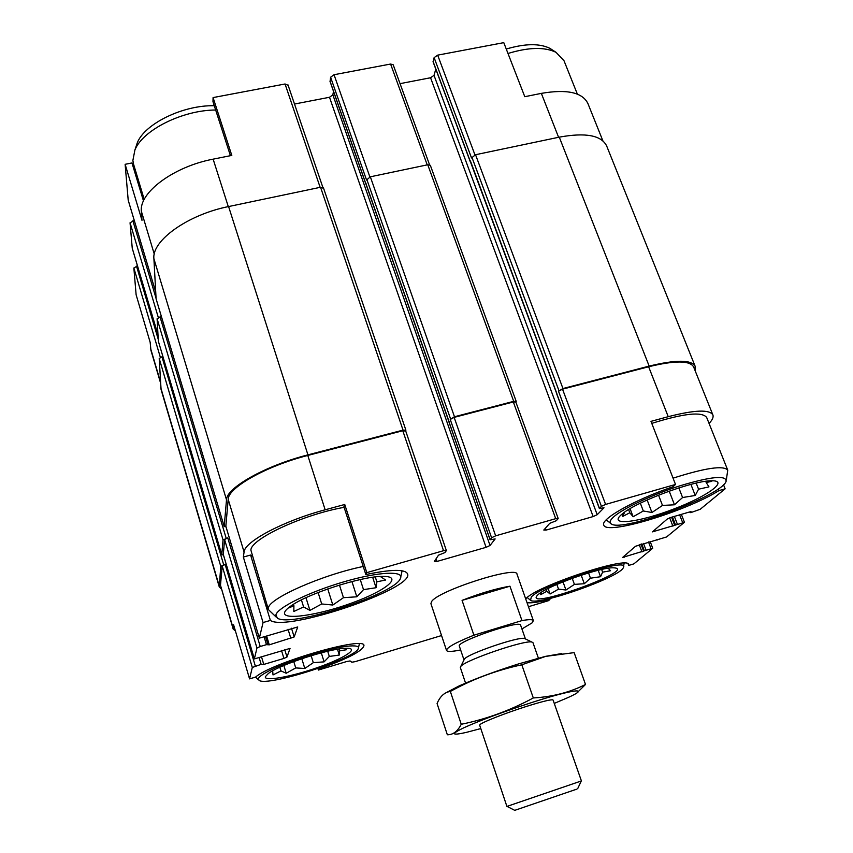 <?xml version="1.0" encoding="UTF-8"?>
<svg xmlns="http://www.w3.org/2000/svg" width="853" height="853" viewBox="0 0 853 853"><rect width="100%" height="100%" fill="white"/><g stroke="black" fill="none" stroke-linecap="round" stroke-linejoin="round"><path stroke-width="1.28" d="M709.056 423.451C712.394 419.975 713.673 417.149 712.895 414.963C709.621 409.312 694.737 409.888 668.23 416.68L650.988 421.361L675.512 484.451L605.598 504.422L601.418 506.351L599.371 508.527L603.999 507.791L597.196 514.711L593.144 516.566L546.123 530.086L543.787 530.044L549.759 523.315L556.284 520.725L558.054 518.741L555.708 518.667L495.657 535.823L491.584 537.731L490.07 539.768L495.156 538.947L490.027 545.483L486.071 547.338L437.003 561.434L434.284 561.498L438.506 555.164L445.021 552.552L446.29 550.686L443.528 550.707L366.801 572.63L365.841 574.559L343.919 506.746L344.74 504.475L366.801 572.63M651.777 423.387C683.797 413.353 702.094 411.391 706.679 417.48L727.737 470.142L726.329 479.962M433.26 62.002L434.124 57.631L437.674 55.146L503.782 42.65L524.787 96.698L541.346 93.372L558.587 137.301M528.455 606.718L548.586 600.651L549.94 599.403L549.641 598.55M525.736 598.977C534.426 586.704 629.279 555.111 628.682 564.633L628.693 565.422L633.864 563.876L652.737 548.255L622.669 557.414L635.549 546.251L666.598 536.953L684.213 522.462L652.438 531.867L667.195 519.082L670.948 517.408L690.13 511.811L691.069 511.704L690.098 512.642L691.026 512.536L700.228 509.284L725.125 488.812L719.004 490.582L718.333 488.865M628.693 565.422L628.16 563.982M723.515 484.749L725.125 488.812M719.004 490.582C685.62 511.576 605.662 535.727 603.775 525.032C600.245 519.232 634.301 499.933 673.038 486.722L675.512 484.451M162.902 356.554L161.942 356.778L223.71 564.846L225.149 564.451L222.206 565.976L220.479 585.243L233.093 628.011L233.573 624.727L249.566 678.881L255.559 677.09C271.787 662.589 365.319 635.698 363.954 645.582C362.706 650.946 347.693 658.761 318.894 669.029L318.393 670.053L317.913 668.517M233.093 628.011L233.157 629.024L235.439 631.049M252.179 556.007L250.601 555.047L243.35 557.052L244.075 552.019C244.31 541.73 283.697 520.778 325.153 509.795L344.74 504.475M276.148 617.039L268.418 609.618L250.889 550.142C250.761 538.925 302.996 514.572 344.111 507.343M318.894 669.029L318.659 668.251M160.503 382.773L150.917 350.274L150.171 342.362L136.117 294.754L133.857 267.991L160.353 357.354M143.485 200.967L131.98 162.955L125.124 164.309L141.982 220.319L141.385 211.363L154.276 254.151M230.427 155.694L212.973 101.678L213.079 97.583L231.803 155.417L213.133 159.159C173.607 166.602 138.9 192.661 141.385 211.363M365.841 574.559C391.218 569.25 405.122 569.015 407.553 573.845C414.686 588.581 286.533 632.126 270.38 620.43L263.065 622.541L243.35 557.052M270.38 620.43L250.601 555.047M281.501 650.455L283.921 658.441L263.78 664.423L261.146 664.338L252.296 667.472L249.566 678.881M220.479 585.243L233.157 629.024M318.393 670.053L346.734 661.512L350.082 660.947L351.82 662.216L355.125 661.661L441.555 635.549M712.895 414.963L693.638 366.982C690.013 360.424 675.011 360.35 648.632 366.758L562.522 389.171L558.502 391.25L601.418 506.351M405.612 431.074L402.787 430.733L307.794 455.449C266.626 465.855 227.986 487.66 228.199 499.346L225.842 526.237M263.065 622.541L259.333 638.151L297.718 626.955L294.168 636.946L269.271 644.836L266.467 644.655L260.229 646.489L256.956 648.024L254.354 658.932L290.052 648.397L286.981 657.034L283.921 658.441M460.599 649.837L459.383 650.21C451.482 651.735 447.196 651.799 446.514 650.402L430.914 603.668L431.522 601.696C437.514 590.83 517.217 565.272 517.003 574.186L533.37 620.664L532.059 622.893L521.94 628.96M549.94 599.403C538.872 602.154 531.238 603.263 527.047 602.708M161.942 356.778L159.212 358.537L161.068 389.501L219.232 586.789L221.385 589.135M695.067 370.522L695.174 366.342L606.675 145.991C601.397 135.286 585.595 132.343 559.28 137.152L475.537 154.724L471.528 157.965L434.124 57.631M515.884 402.179L516.214 401.4L430.328 165.301L427.758 164.757L370.341 176.806L366.545 180.047L330.601 77.228L330.132 81.493M323.49 188.289L320.557 187.255L228.593 206.554C187.831 214.636 151.674 240.674 153.903 258.694L156.099 298.827M161.377 316.506L157.101 318.755L158.338 341.136M433.057 61.437L556.902 394.086M329.972 81.024L449.083 422.139M695.174 366.342C691.474 359.635 676.141 359.561 649.165 366.108L562.959 388.531L558.502 391.25M435.798 69.136L434.017 75.363L597.196 514.711M400.046 83.647L430.562 77.751L434.017 75.363M558.171 518.464L515.83 402.019L513.325 401.966L454.148 417.373L450.235 419.452L491.584 537.731M516.214 401.4L513.709 401.347L454.468 416.754L450.235 419.452M333.48 91.282L332.862 94.854L490.027 545.483M294.498 104.034L329.503 97.274L332.862 94.854M405.676 430.914L405.9 430.189L403.042 430.125L307.944 454.862C265.784 465.525 226.226 487.863 226.503 499.794L224.2 526.493L226.002 526.813M134.262 220.458L130.051 222.793L132.247 248.212M223.294 554.429L224.584 539.544L227.74 537.859L223.049 539.96L221.78 554.77L223.433 554.93M137.493 265.923L133.857 267.991M223.71 564.846L220.778 566.371L219.232 586.789M470.429 160.982L556.87 393.628M365.841 183.043L366.054 183.651M470.27 161.409L470.621 161.963M602.868 140.809L587.93 103.576C582.492 92.38 566.957 88.979 541.346 93.372M429.528 164.714L393.19 64.775L390.599 64.039L334.045 74.723L330.601 77.228M288.015 85.289L285.051 83.989L213.079 97.583M125.124 164.309L128.206 200.199M133.91 165.375L131.98 162.955M275.892 614.928C277.428 607.613 309.692 591.705 344.26 581.714C378.86 571.617 404.418 570.561 400.43 578.419C395.515 593.88 290.724 627.829 277.353 618.137L275.892 614.928M284.635 612.411C285.169 610.684 287.226 608.573 290.809 606.056C307.506 593.667 362.621 575.956 382.869 576.404C403.959 576.138 385.887 590.713 352.257 602.847C318.99 615.13 282.023 620.749 284.635 612.411M268.418 609.618L268.407 607.997C268.834 598.486 321.997 574.901 363.229 566.477M289.06 607.848L293.912 605.705L293.816 611.494L303.593 606.931L309.906 610.396L321.698 603.967L332.83 605.033L343.46 597.676L356.821 596.801L363.506 589.636L376.056 587.728L376.855 581.821L385.62 580.029L380.321 576.489M258.363 678.775C259.301 674.126 284.689 662.408 312.23 654.155C339.803 645.828 360.926 643.471 358.313 648.536C355.573 658.559 267.416 686.964 259.088 680.385L258.363 678.775M265.358 676.674L268.279 673.571C279.72 664.434 333.107 647.363 347.182 648.28C359.774 648.419 343.375 658.676 317.145 667.707C291.097 676.813 263.716 681.75 265.358 676.674M272.672 670.842L273.013 674.926L280.968 670.906L286.192 673.252L295.724 667.931L304.798 668.475L313.307 662.664L324.097 661.864L329.311 656.426L339.302 655.051L339.686 650.775L346.489 649.751L344.164 648.387M144.221 199.431L133.569 164.234L132.876 160.492L134.902 150.011C142.696 130.072 182.499 110.101 215.66 110.016M135.574 148.571L137.29 142.803C144.722 123.696 183.288 104.908 214.284 105.74M612.838 517.654C621.144 509.39 651.34 494.921 680.044 485.784C711.21 476.475 726.564 475.004 726.095 481.369C721.926 495.518 622.797 532.229 611.452 524.051C609.266 522.868 609.724 520.735 612.838 517.654M620.515 515.436L622.69 513.57C636.764 501.681 691.559 481.167 710.474 480.825C730.403 479.727 707.99 496.094 673.859 508.985C639.953 522.089 609.138 526.248 620.515 515.436M673.06 478.16C705.378 467.881 723.6 465.205 727.737 470.142M531.291 596.972C542.135 584.572 630.815 556.316 623.372 567.512C621.016 576.841 537.891 606.206 530.555 600.352L531.291 596.972M537.593 595.085L538.691 594.136C548.511 585.521 599.904 567.298 613.094 567.799C641.904 568.418 521.588 611.782 537.593 595.085M507.983 53.472C528.647 47.203 544.672 46.819 556.049 52.342L564.014 60.755L577.364 94.118M506.255 49.037C524.968 43.503 539.512 43.268 549.886 48.333L552.797 50.231M624.588 512.173L622.85 516.396L629.802 512.749L633.129 516.758L643.301 510.979L651.937 512.504L662.493 505.434L674.488 504.784L682.581 497.523L695.248 495.476L698.564 489.185L708.971 486.882L706.22 482.563L711.786 481.284M541.57 592.142L540.738 594.648L546.837 591.268L550.068 594.008L558.534 589.135L565.955 590.02L574.421 584.38L584.305 583.729L590.468 578.195L600.555 576.713L602.623 572.15L610.535 570.732L608.157 568.247M621.997 514.124L622.85 516.396M628.597 509.55L629.802 512.749M630.068 508.665L633.129 516.758M640.336 503.185L643.301 510.979M647.16 499.986L651.937 512.504M658.548 495.166L662.493 505.434M669.21 491.147L674.488 504.784M678.839 487.905L682.581 497.523M690.909 484.397L695.248 495.476M696.176 483.107L698.564 489.185M705.719 481.305L706.22 482.563M293.475 604.297L293.912 605.705M301.418 599.904L303.593 606.931M305.971 597.697L309.906 610.396M318.116 592.515L321.698 603.967M327.755 588.922L332.83 605.033M339.462 585.073L343.46 597.676M351.937 581.554L356.821 596.801M360.265 579.56L363.506 589.636M372.676 577.278L376.056 587.728M375.267 576.937L376.855 581.821M279.869 667.249L280.968 670.906M283.846 665.489L286.192 673.252M293.773 661.544L295.724 667.931M301.802 658.687L304.798 668.475M311.153 655.68L313.307 662.664M321.293 652.812L324.097 661.864M327.691 651.223L329.311 656.426M337.489 649.24L339.302 655.051M339.121 648.973L339.686 650.775M546.197 589.498L546.837 591.268M548.106 588.506L550.068 594.008M556.849 584.433L558.534 589.135M563.012 581.853L565.955 590.02M572.224 578.323L574.421 584.38M581.202 575.221L584.305 583.729M588.538 572.917L590.468 578.195M598.188 570.284L600.555 576.713M601.642 569.484L602.623 572.15M446.514 650.402C446.62 647.576 455.747 642.512 473.905 635.197L521.972 620.589C529.031 619.342 532.837 619.363 533.37 620.664M464 659.934L459.34 646.116C455.928 641.701 520.725 619.513 520.597 625.142L525.405 638.886L524.531 638.47L532.944 642.618L538.392 658.153M473.905 635.197L462.07 600.384C480.271 593.24 496.222 588.517 509.945 586.203L521.972 620.589M462.07 600.384L509.945 586.203M576.5 789.238L514.754 810.35L576.5 789.238M479.663 725.178L506.906 806.437L581.415 780.932L553.075 700.046M465.557 683.104L460.321 667.483L460.801 666.396C464.949 660.243 525.011 639.686 531.931 642.042M464 659.923L464.437 659.049C468.062 653.686 518.496 636.413 524.531 638.47M480.804 728.569L466.186 732.428C451.322 735.744 450.619 734.156 464.064 727.662C480.783 720.167 503.323 711.797 531.686 702.541C573.525 689.043 591.225 687.177 568.055 697.551L554.258 703.405M479.663 725.189L479.994 724.613C482.212 722.246 504.731 713.353 525.277 706.796C540.088 702.104 549.161 699.769 552.488 699.801M576.991 692.86L585.51 684.458C570.039 692.316 552.637 696.816 533.306 697.957C510.158 710.453 486.135 719.228 461.249 724.282C457.581 731.405 452.943 734.902 447.345 734.774L437.077 703.544C440.073 696.325 444.498 692.295 450.341 691.431L453.679 689.65C474.972 678.252 497.683 669.968 521.801 664.796L545.707 656.373L574.144 652.63L585.51 684.458M461.249 724.282L450.341 691.431M533.306 697.957L521.801 664.796M444.797 693.404L459.117 685.919C475.697 678.54 495.433 671.226 518.336 663.975L545.376 656.384L561.786 653.537M222.206 565.976L252.296 667.472M648.632 366.758L668.23 416.68M562.522 389.171L605.598 504.422M402.787 430.733L443.528 550.707M307.794 455.449L325.153 509.795M228.199 499.346L244.075 552.019M225.789 526.066L259.333 638.087M225.149 564.451L255.335 666.065M648.493 541.932L650.978 548.49M643.503 543.404L645.988 549.972M641.744 543.926L644.303 550.697M640.987 544.15L643.663 551.241M639.228 544.672L641.989 551.966M624.087 556.103L624.481 557.169M656.981 539.427L657.183 539.981M679.649 514.871L682.571 522.409M674.36 516.417L677.271 523.966M672.452 516.971L675.459 524.766M671.578 517.227L674.712 525.384M669.69 517.835L672.9 526.184M653.888 530.513L654.315 531.643M689.938 511.864L690.184 512.504M471.848 157.101L558.939 390.621M556.785 393.766L599.446 508.377M430.562 77.751L593.144 516.566M545.44 528.188L546.123 530.086M513.325 401.966L555.708 518.667M454.148 417.373L495.657 535.823M366.747 179.194L450.544 418.834M448.987 421.883L490.112 539.65M329.503 97.274L486.071 547.338M436.096 558.768L437.003 561.434M291.502 628.235L294.168 636.946M288.047 629.247L290.862 638.481M266.776 636.53L269.271 644.836M267.938 644.484L265.646 636.86L267.917 644.452M264.249 637.276L266.467 644.655M132.876 220.746L156.003 298.06M160.023 316.815L226.194 538.286M227.74 537.859L260.229 646.489M224.584 539.544L256.956 648.024M223.262 554.29L254.354 658.879M284.699 649.506L286.981 657.034M261.636 657.258L263.78 664.423M259.248 657.962L261.146 664.338M136.501 266.136L158.178 339.089M159.212 358.537L220.778 566.371M160.769 387.688L219.125 585.627M559.28 137.152L649.165 366.108M475.537 154.724L562.959 388.531M427.758 164.757L513.709 401.347M370.341 176.806L454.468 416.754M320.557 187.255L403.042 430.125M228.593 206.554L307.944 454.862M153.903 258.694L226.503 499.794M156.024 298.571L224.2 526.493M157.101 318.755L223.049 539.96M158.274 340.933L221.78 554.706M150.576 348.365L160.449 381.835M437.674 55.146L474.95 154.873M390.599 64.039L427.214 164.864M334.045 74.723L369.871 176.923M285.051 83.989L320.142 187.34M213.133 159.159L228.295 206.618M128.121 199.901L155.672 291.897M130.051 222.793L158.295 317.444M132.172 247.978L157.944 334.643M650.146 541.442L652.737 548.255M656.863 539.459L657.109 540.098M681.355 514.37L684.394 522.185M689.8 511.907L690.098 512.642M556.732 393.969L599.371 508.527M448.966 422.032L490.07 539.768M405.633 430.797L446.343 550.484M225.8 526.152L259.333 638.151M223.262 554.365L254.354 658.932M365.852 183.374L449.083 421.713M323.458 187.884L405.9 430.189M156.046 298.699L224.211 526.578M158.295 341.04L221.78 554.77M433.057 61.757L470.259 161.697M329.983 81.28L365.745 183.683M287.973 84.842L322.818 187.297M128.153 200.05L155.672 291.971M132.194 248.095L157.944 334.707M400.793 576.777L402.094 570.785M358.495 647.715L359.369 643.812M258.48 679.83L255.516 677.101M137.29 142.803L134.902 150.011M610.46 523.252L606.248 519.829M623.511 566.776L624.14 563.204M530.033 599.904L527.261 597.537M549.886 48.333L556.049 52.342M577.63 788.79L581.245 781.028M514.711 810.329L507.098 806.416M464.437 659.049L460.801 666.396M459.117 685.919L453.679 689.65"/></g></svg>
